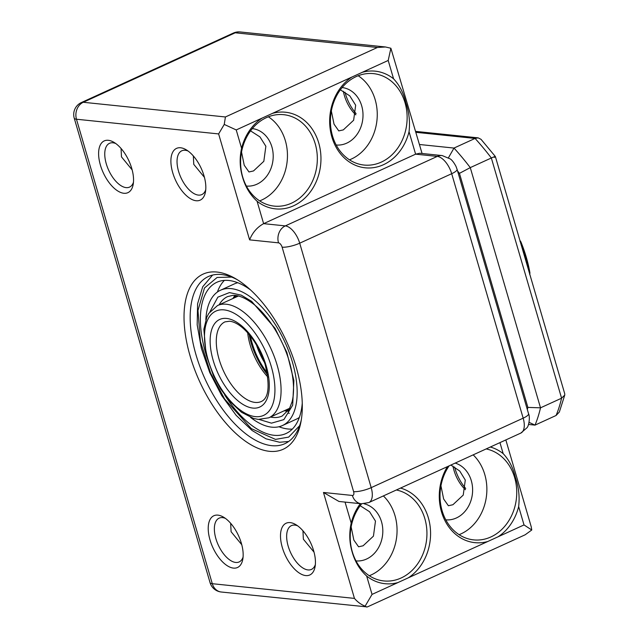 <?xml version="1.0" encoding="UTF-8"?>
<svg xmlns="http://www.w3.org/2000/svg" width="639" height="639" viewBox="0 0 639 639"><rect width="100%" height="100%" fill="white"/><g stroke="black" fill="none" stroke-linecap="round" stroke-linejoin="round"><path stroke-width="0.96" d="M400.509 488.084A48.58 40.465 -84.1 0 1 428.362 517.854A48.58 40.465 -84.1 0 1 408.265 577.848L524.02 524.931L518.652 506.583C519.795 496.551 518.7 486.838 515.369 477.429C513.141 467.812 509.075 459.88 503.173 453.642L499.954 442.619M397.993 582.544A48.58 40.465 -84.1 0 1 366.674 576.058L372.042 594.406L408.265 577.848M345.044 502.086L351.194 523.117C349.03 533.038 349.357 542.679 352.177 552.032C354.917 561.705 359.749 569.716 366.674 576.058M361.634 503.804A45.952 38.276 95.9 0 0 352.305 551.808A45.952 38.276 95.9 0 0 383.847 580.939A45.952 38.276 95.9 0 0 424.847 518.652A45.952 38.276 95.9 0 0 396.356 489.985M518.652 506.583A48.58 40.465 -84.1 0 1 498.069 536.792M487.797 541.489A48.58 40.465 -84.1 0 1 441.485 511.847A48.58 40.465 -84.1 0 1 447.42 466.638M449.097 465.871A45.952 38.276 95.9 0 0 442.116 510.753A45.952 38.276 95.9 0 0 473.659 539.883A45.952 38.276 95.9 0 0 514.651 477.589A45.952 38.276 95.9 0 0 486.167 448.929M442.212 155.573L450.311 158.959C452.077 160.125 453.97 162.602 455.998 166.396L457.061 169.271A13.131 3.195 163.7 0 1 451.693 173.704L299.707 243.187L371.195 487.645L523.173 418.162L451.693 173.704A17.509 8.698 -114.6 0 0 437.284 156.411L415.606 154.167L263.619 223.65L285.306 225.894L437.284 156.411A13.131 10.935 95.9 0 1 442.212 155.573L419.791 153.256L415.606 154.167L409.048 131.746A48.58 40.465 -84.1 0 1 371.011 167.913A48.58 40.465 -84.1 0 1 331.881 137.018A48.58 40.465 -84.1 0 1 351.977 77.015L272.446 113.383A48.58 40.465 -84.1 0 1 318.749 143.016A48.58 40.465 -84.1 0 1 304.787 198.186A48.58 40.465 -84.1 0 1 257.07 201.229L263.619 223.65C257.142 227.236 252.469 232.636 249.609 239.865L218.626 133.926L224.249 124.429L225.415 116.969L377.401 47.486L235.24 32.789L83.262 102.272L225.415 116.969M224.249 124.429L236.222 129.941L241.582 148.288C239.417 158.208 239.745 167.849 242.572 177.203C245.304 186.868 250.137 194.879 257.07 201.229M242.7 176.979A45.952 38.276 95.9 0 0 274.243 206.109A45.952 38.276 95.9 0 0 315.235 143.815A45.952 38.276 95.9 0 0 283.692 114.685A45.952 38.276 95.9 0 0 242.7 176.979M409.048 131.746C410.19 121.722 409.096 112.001 405.765 102.591C403.536 92.975 399.471 85.051 393.568 78.805L388.2 60.457L390.884 48.244L385.501 46.982L377.401 47.486M332.504 135.915A45.952 38.276 95.9 0 0 364.046 165.046A45.952 38.276 95.9 0 0 405.038 102.759A45.952 38.276 95.9 0 0 373.503 73.629A45.952 38.276 95.9 0 0 332.504 135.915M454.609 467.053A28.451 14.138 -114.6 0 0 465.703 488.452M465.44 489.706A24.074 11.965 65.4 0 1 452.971 466.103M345.004 92.216A28.451 14.138 -114.6 0 0 356.099 113.622M355.827 114.868A24.074 11.965 65.4 0 1 343.359 91.265M196.109 200.742A28.451 14.138 65.4 0 1 172.706 172.642A28.451 14.138 65.4 0 1 180.621 147.777A28.451 14.138 65.4 0 1 186.037 149.686A28.451 14.138 65.4 0 1 205.423 192.107A28.451 14.138 65.4 0 1 196.109 200.742M188.034 150.996A24.074 11.965 -114.6 0 0 185.27 150.277A24.074 11.965 -114.6 0 0 181.811 150.788A24.074 11.965 -114.6 0 0 179.631 174.503A24.074 11.965 -114.6 0 0 198.37 195.095A24.074 11.965 -114.6 0 0 201.828 194.575A24.074 11.965 -114.6 0 0 205.742 189.735M123.83 193.274A28.451 14.138 65.4 0 1 100.419 165.166A28.451 14.138 65.4 0 1 108.342 140.3A28.451 14.138 65.4 0 1 113.75 142.209A28.451 14.138 65.4 0 1 133.144 184.631A28.451 14.138 65.4 0 1 123.83 193.274M115.755 143.519A24.074 11.965 -114.6 0 0 112.983 142.801A24.074 11.965 -114.6 0 0 109.525 143.312A24.074 11.965 -114.6 0 0 107.352 167.027A24.074 11.965 -114.6 0 0 126.091 187.618A24.074 11.965 -114.6 0 0 129.549 187.099A24.074 11.965 -114.6 0 0 133.463 182.259M305.722 575.579A28.451 14.138 65.4 0 1 282.31 547.479A28.451 14.138 65.4 0 1 290.234 522.614A28.451 14.138 65.4 0 1 295.641 524.523A28.451 14.138 65.4 0 1 315.035 566.937A28.451 14.138 65.4 0 1 305.722 575.579M297.646 525.825A24.074 11.965 -114.6 0 0 294.875 525.106A24.074 11.965 -114.6 0 0 291.424 525.625A24.074 11.965 -114.6 0 0 289.243 549.34A24.074 11.965 -114.6 0 0 307.982 569.924A24.074 11.965 -114.6 0 0 311.441 569.413A24.074 11.965 -114.6 0 0 315.354 564.572M233.435 568.103A28.451 14.138 65.4 0 1 210.031 540.003A28.451 14.138 65.4 0 1 217.947 515.138A28.451 14.138 65.4 0 1 223.362 517.047A28.451 14.138 65.4 0 1 242.756 559.46A28.451 14.138 65.4 0 1 233.435 568.103M225.359 518.357A24.074 11.965 -114.6 0 0 222.596 517.63A24.074 11.965 -114.6 0 0 219.137 518.149A24.074 11.965 -114.6 0 0 216.956 541.864A24.074 11.965 -114.6 0 0 235.695 562.448A24.074 11.965 -114.6 0 0 239.154 561.937A24.074 11.965 -114.6 0 0 243.076 557.096M269.378 451.31A96.289 47.853 65.4 0 1 190.166 356.195A96.289 47.853 65.4 0 1 216.956 272.046A96.289 47.853 65.4 0 1 235.272 278.5A96.289 47.853 65.4 0 1 300.913 422.067A96.289 47.853 65.4 0 1 269.378 451.31M237.205 279.658A91.912 45.681 -114.6 0 0 221.605 274.538A91.912 45.681 -114.6 0 0 208.41 276.511A91.912 45.681 -114.6 0 0 200.087 367.05A91.912 45.681 -114.6 0 0 271.647 445.663A91.912 45.681 -114.6 0 0 284.842 443.69A91.912 45.681 -114.6 0 0 301.304 419.847M369.286 575.731A45.952 38.276 95.9 0 0 394.966 515.561A45.952 38.276 95.9 0 0 383.376 495.92M351.138 526.879L353.846 540.075L358.575 546.792L363.112 545.786L373.44 536.137L375.476 521.097L369.566 511.735L360.156 505.705M355.995 560.898A28.883 24.058 95.9 0 0 381.499 521.72A28.883 24.058 95.9 0 0 364.086 503.804M314.045 552.184L303.373 539.196L302.95 530.785M241.758 544.716L231.094 531.72L230.663 523.309M459.098 534.675A45.952 38.276 95.9 0 0 484.777 474.505A45.952 38.276 95.9 0 0 473.179 454.864M440.95 485.824L443.65 499.019L448.386 505.737L452.923 504.73L463.243 495.081L465.28 480.041L459.737 471.039L450.886 465.056M445.798 519.842A28.883 24.058 95.9 0 0 471.302 480.664A28.883 24.058 95.9 0 0 455.184 463.091M349.485 159.838A45.952 38.276 95.9 0 0 375.165 99.668A45.952 38.276 95.9 0 0 358.183 75.745M331.337 110.986L334.037 124.182L338.774 130.899L343.311 129.893L353.639 120.244L355.667 105.203L349.757 95.842L340.355 89.811M336.194 145.005A28.883 24.058 95.9 0 0 361.69 105.826A28.883 24.058 95.9 0 0 342.129 87.543M259.682 200.894A45.952 38.276 95.9 0 0 285.361 140.724A45.952 38.276 95.9 0 0 268.38 116.801M241.534 152.042L244.234 165.237L248.97 171.963L253.507 170.948L263.827 161.3L265.864 146.259L259.953 136.906L250.552 130.867M246.382 186.061A28.883 24.058 95.9 0 0 271.887 146.882A28.883 24.058 95.9 0 0 252.325 128.599M204.432 177.354L193.769 164.367L193.337 155.948M132.153 169.878L121.482 156.89L121.059 148.472M241.582 148.288A48.58 40.465 -84.1 0 1 262.174 118.071L236.222 129.941M490.313 447.028A48.58 40.465 -84.1 0 1 503.173 453.642M351.194 523.117A48.58 40.465 -84.1 0 1 360.348 503.668M388.2 60.457L362.249 72.327A48.58 40.465 -84.1 0 1 393.568 78.805M362.249 72.327L351.977 77.015M272.446 113.383L262.174 118.071M372.042 594.406L365.125 606.179C361.019 604.526 357.457 601.938 354.453 598.4L323.47 492.469L338.974 501.463L361.394 503.78L368.839 502.566A17.509 8.698 65.4 0 0 371.195 487.645A13.131 3.195 -16.3 0 1 353.607 491.631L282.118 247.173A4.377 2.173 -114.6 0 0 278.516 242.852L249.609 239.865M505.84 439.936L531.225 526.76L531.76 530.003L524.02 524.931M218.626 133.926L76.472 119.229A13.131 3.195 163.7 0 1 74.236 118.175L210.055 582.648A13.131 13.131 0 0 0 221.31 592.018L367.361 606.93L525.162 534.787L531.76 530.003M390.884 48.244L422.075 153.488M366.642 607.05L365.125 606.179M250.432 289.834A83.158 41.327 -114.6 0 0 216.885 282.262A83.158 41.327 -114.6 0 0 205.886 353.854M224.696 394.99A83.158 41.327 -114.6 0 0 251.295 425.055A83.158 41.327 -114.6 0 0 286.032 433.522A83.158 41.327 -114.6 0 0 302.255 403.185M224.385 280.393A83.158 41.327 -114.6 0 0 217.388 292.047M205.854 319.66A74.404 36.974 65.4 0 1 220.527 290.218A74.404 36.974 65.4 0 1 251.606 297.79A74.404 36.974 65.4 0 1 294.06 368.264A74.404 36.974 65.4 0 1 282.398 425.558L296.208 419.24A74.404 36.974 -114.6 0 0 299.356 417.411M282.398 425.558A74.404 36.974 65.4 0 1 251.311 417.986A74.404 36.974 65.4 0 1 250.536 417.387M278.963 426.732A83.158 41.327 -114.6 0 0 292.35 429.073M237.78 282.726A74.404 36.974 -114.6 0 0 234.337 283.908L220.527 290.218M419.448 144.494L453.994 148.064L475.065 138.431L478.164 137.856L481.031 139.318L495.361 156.523L564.732 393.744L564.764 395.07L561.585 398.193L540.514 407.826L527.886 407.402A188.201 93.526 65.4 0 1 527.327 409.543M527.886 407.402L459.449 173.353L470.272 167.618L491.343 157.985C495.345 156.196 496.343 156.004 494.33 157.41M457.556 170.964A188.201 93.526 65.4 0 1 459.449 173.353M448.498 157.697L453.994 148.064A196.948 97.879 65.4 0 1 470.272 167.618L540.514 407.826A196.948 97.879 65.4 0 1 535.011 425.119L556.082 415.486L559.349 412.011L564.764 395.07M529.06 422.347L535.011 425.119L528.517 424.448M249.186 334.62A48.141 23.923 -114.6 0 0 267.573 374.829M267.901 377.082A43.764 21.75 65.4 0 1 247.7 332.903M523.98 254.394L525.57 258.236L526.32 262.397M529.411 272.965A83.158 41.327 -114.6 0 0 520.657 243.028M519.93 240.528L520.729 241.494A81.409 40.457 65.4 0 1 529.947 273.013L529.683 274.546M520.729 241.494L519.994 241.398M385.501 46.982L240.168 31.95A13.131 10.935 -84.1 0 0 235.24 32.789A13.131 6.526 -114.6 0 0 233.355 33.068L81.377 102.552A13.131 6.526 -114.6 0 1 83.262 102.272A13.131 10.935 -84.1 0 0 76.472 119.229L212.292 583.695L354.453 598.4M323.47 492.469L352.385 495.457A4.377 2.173 -114.6 0 0 353.607 491.631M520.817 433.082A17.509 8.698 -114.6 0 0 523.173 418.162A13.131 3.195 163.7 0 0 528.549 413.729C530.266 416.995 528.86 426.261 526.856 427.874L520.817 433.082L368.839 502.566M278.516 242.852A13.131 10.935 -84.1 0 1 285.306 225.894A17.509 8.698 65.4 0 1 299.707 243.187A13.131 3.195 -16.3 0 1 282.118 247.173M352.385 495.457A13.131 10.935 95.9 0 0 361.394 503.78M221.31 592.018A13.131 10.935 -84.1 0 1 212.292 583.695A13.131 3.195 -16.3 0 1 210.055 582.648M256.479 344.996A43.764 21.75 -114.6 0 0 264.498 362.529M267.23 372.88A46.391 23.06 65.4 0 1 250.44 336.154M288.221 410.781A90.163 44.81 65.4 0 1 286.791 409.591M235.471 297.343A90.163 44.81 65.4 0 1 235.511 295.49M289.219 408.481A20.831 13.243 127.3 0 0 289.363 408.928M234.992 295.434A65.649 32.629 -114.6 0 0 232.947 298.501M299.611 425.734L288.668 437.108L275.457 439.392L251.287 428.593L224.672 399.071L210.606 373.088L200.382 341.41L197.97 310.474L204.48 287.989L217.108 277.47L231.653 277.086M259.21 419.48L271.471 423.154L283.868 419.607L292.678 405.19L293.876 380.564L286.847 352.408L275.034 328.294L251.598 301.328L241.27 295.146L229.425 292.59L217.859 297.151L209.951 311.736M219.129 304.811A65.649 32.629 65.4 0 1 227.62 296.6L232.62 295.402C238.163 295.01 244.761 297.622 252.405 303.229C270.017 316.145 287.414 346.49 291.983 372.872C294.02 384.247 294.06 393.872 292.095 401.739L289.275 409.088L282.214 416.013A65.649 32.629 65.4 0 1 270.449 417.059M289.331 413.329L288.469 413.153M284.267 410.749A65.649 32.629 -114.6 0 0 287.917 411.204M415.885 132.313L475.065 138.431A196.948 97.879 65.4 0 1 491.343 157.985L561.585 398.193A196.948 97.879 65.4 0 1 556.082 415.486M255.32 416.628A57.334 28.491 -114.6 0 0 271.279 366.522A57.334 28.491 -114.6 0 0 224.105 309.883A57.334 28.491 -114.6 0 0 208.154 359.997A57.334 28.491 -114.6 0 0 255.32 416.628M226.374 304.228A61.711 30.672 65.4 0 1 274.419 357.009A61.711 30.672 65.4 0 1 268.827 417.802L258.324 419.408L253.579 418.457L241.526 412.307L229.449 401.004L220.551 388.855L213.49 375.812L206.173 355.052L203.857 329.269L206.828 317.152L208.825 313.358L217.508 305.554A61.711 30.672 65.4 0 1 226.374 304.228M255.081 402.418A43.764 21.75 -114.6 0 0 261.367 401.484C268.787 398.041 270.049 385.756 265.169 364.637C258.563 342.943 242.508 322.607 229.617 321.217L224.976 321.872A43.764 21.75 -114.6 0 0 221.006 364.989A43.764 21.75 -114.6 0 0 255.081 402.418M226.613 318.438A48.141 23.923 65.4 0 1 266.223 365.995A48.141 23.923 65.4 0 1 252.82 408.073A48.141 23.923 65.4 0 1 213.21 360.516A48.141 23.923 65.4 0 1 226.613 318.438M457.061 169.271L528.549 413.729M240.168 31.95A13.131 13.131 0 0 0 233.355 33.068M81.377 102.552A13.131 13.131 0 0 0 74.236 118.175M236.166 295.569L236.15 297.031M288.58 410.23L287.462 409.279M288.173 408.96A20.831 20.831 0 0 0 288.836 409.839M235.456 295.482L233.93 298.046M212.595 275.066L202.715 286.759L197.587 303.805L197.179 324.852L201.365 348.383L209.752 372.577L221.669 395.517L236.15 415.35L252.093 430.502L266 438.801L279.586 442.26L288.668 441.469M285.25 410.294L288.189 410.821M478.164 137.856L415.614 131.386M289.715 408.257L268.827 417.802M238.395 296.009L217.508 305.554"/></g></svg>
